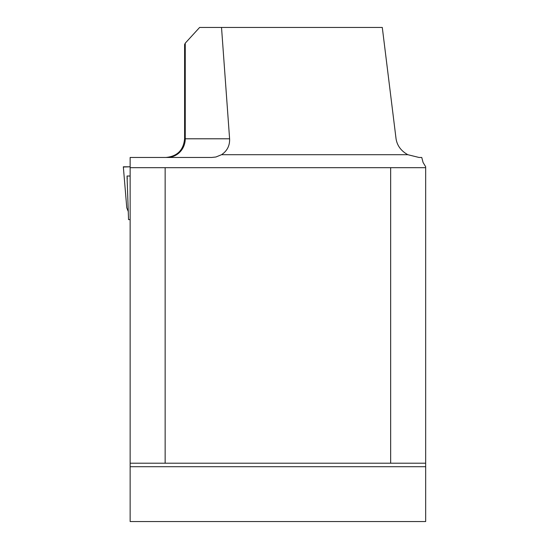 <?xml version="1.0" encoding="UTF-8"?>
<svg xmlns="http://www.w3.org/2000/svg" width="549" height="549" viewBox="0 0 549 549"><rect width="100%" height="100%" fill="white"/><g stroke="black" fill="none" stroke-linecap="round" stroke-linejoin="round"><path stroke-width="0.82" d="M130.14 167.678L165.146 167.678L165.146 463.205L130.14 463.205L130.14 157.467L211.681 157.467L215.922 157L221.535 154.701L407.818 154.701C401.065 150.934 397.147 145.629 396.055 138.794L382.289 27.45L199.623 27.45L185.253 43.158L185.253 138.794L229.599 138.794L221.522 27.45M407.818 154.701L419.045 157.467L421.762 157.467L423.073 162.463L425.667 166.745L425.667 167.678L390.655 167.678L390.655 463.205L425.667 463.205L425.667 521.55L130.14 521.55L130.14 466.705L425.667 466.705M130.14 463.205L130.14 466.705M425.667 463.205L425.667 167.678M229.599 138.794C229.866 145.629 227.176 150.934 221.535 154.701M165.146 463.205L390.655 463.205M165.146 167.678L390.655 167.678M167.232 157.467A18.673 18.021 90 0 0 185.253 138.794L184.601 138.794L184.601 44.538L185.253 43.158M130.14 219.607L128.541 219.607L127.045 176.023L130.14 176.023M128.336 211.681L126.778 207.817L123.333 166.8L130.14 166.8L123.34 167.013M127.286 178.837L127.045 176.023M130.14 167.246L130.099 166.8M184.601 138.794C183.496 150.131 177.272 156.355 165.928 157.467"/></g></svg>
